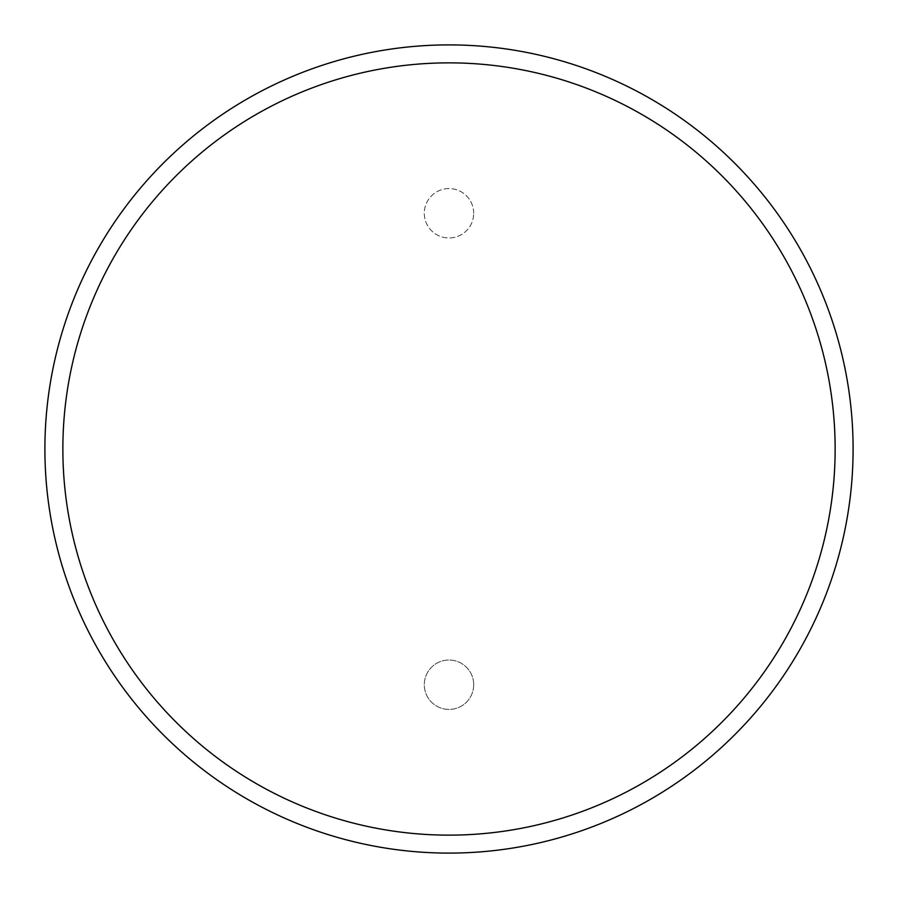 <?xml version="1.0" encoding="UTF-8"?>
<svg xmlns="http://www.w3.org/2000/svg" width="898" height="898" viewBox="0 0 898 898"><rect width="100%" height="100%" fill="white"/><g stroke="black" fill="none" stroke-linecap="round" stroke-linejoin="round"><path stroke-width="0.67" stroke-dasharray="4.49 3.37" d="M835.14 449A386.14 386.14 0 0 1 449 835.14A386.14 386.14 0 0 1 62.86 449A386.14 386.14 0 0 1 449 62.86A386.14 386.14 0 0 1 835.14 449M473.695 684.725A24.695 24.695 0 0 0 449 660.03A24.695 24.695 0 0 0 424.305 684.725A24.695 24.695 0 0 0 449 709.42A24.695 24.695 0 0 0 473.695 684.725A24.695 24.695 0 0 0 449 660.03A24.695 24.695 0 0 0 424.305 684.725A24.695 24.695 0 0 0 449 709.42A24.695 24.695 0 0 0 473.695 684.725M473.695 213.275A24.695 24.695 0 0 0 449 188.58A24.695 24.695 0 0 0 424.305 213.275A24.695 24.695 0 0 0 449 237.97A24.695 24.695 0 0 0 473.695 213.275A24.695 24.695 0 0 1 449 237.97A24.695 24.695 0 0 1 424.305 213.275A24.695 24.695 0 0 1 449 188.58A24.695 24.695 0 0 1 473.695 213.275M853.1 449A404.1 404.1 0 0 1 449 853.1A404.1 404.1 0 0 1 44.9 449A404.1 404.1 0 0 1 449 44.9A404.1 404.1 0 0 1 853.1 449"/><path stroke-width="1.35" d="M853.1 449A404.1 404.1 0 0 0 449 44.9A404.1 404.1 0 0 0 44.9 449A404.1 404.1 0 0 0 449 853.1A404.1 404.1 0 0 0 853.1 449M62.86 449A386.14 386.14 0 0 0 449 835.14A386.14 386.14 0 0 0 835.14 449A386.14 386.14 0 0 0 449 62.86A386.14 386.14 0 0 0 62.86 449"/></g></svg>
